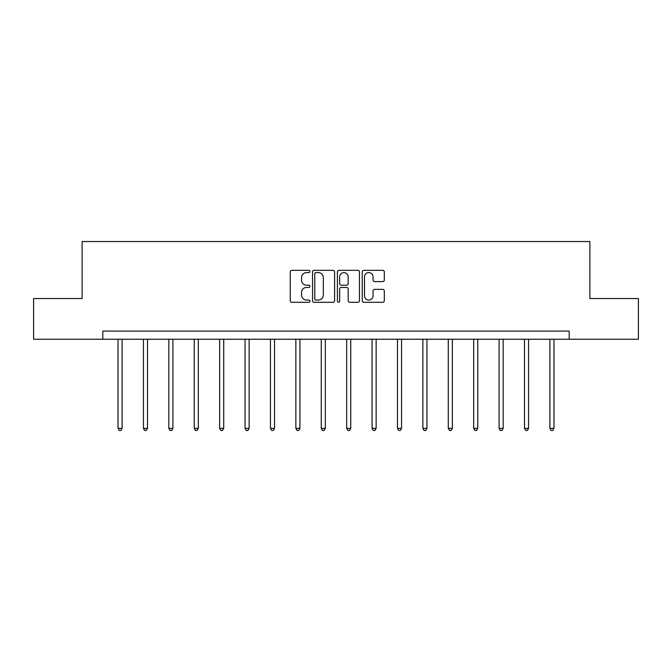 <?xml version="1.0" encoding="UTF-8"?>
<svg xmlns="http://www.w3.org/2000/svg" width="672" height="672" viewBox="0 0 672 672"><rect width="100%" height="100%" fill="white"/><g stroke="black" fill="none" stroke-linecap="round" stroke-linejoin="round"><path stroke-width="1.01" d="M309.943 271.454A1.117 1.117 0 0 0 308.826 270.329L291.841 270.329A1.596 1.596 0 0 0 290.245 271.933L290.245 300.703A1.596 1.596 0 0 0 291.841 302.299L308.826 302.299A1.117 1.117 0 0 0 309.943 301.182A1.117 1.117 0 0 0 308.826 300.065L306.625 300.065A5.116 5.116 0 0 1 301.518 294.949L301.518 292.547A5.116 5.116 0 0 1 306.625 287.44L308.826 287.44A1.117 1.117 0 0 0 309.943 286.314A1.117 1.117 0 0 0 308.826 285.197L306.625 285.197A5.116 5.116 0 0 1 301.518 280.081L301.518 277.687A5.116 5.116 0 0 1 306.625 272.572L308.826 272.572A1.117 1.117 0 0 0 309.943 271.454M382.712 281.602A1.596 1.596 0 0 0 384.308 280.006L384.308 271.933A1.596 1.596 0 0 0 382.712 270.329L363.854 270.329A1.596 1.596 0 0 0 362.25 271.933L362.25 300.703A1.596 1.596 0 0 0 363.854 302.299L382.712 302.299A1.596 1.596 0 0 0 384.308 300.703L384.308 290.951A1.596 1.596 0 0 0 382.712 289.355L374.64 289.355A1.596 1.596 0 0 0 373.044 290.951L373.044 295.789A4.276 4.276 0 0 1 368.768 300.065A4.276 4.276 0 0 1 364.493 295.789L364.493 276.847A4.276 4.276 0 0 1 368.768 272.572A4.276 4.276 0 0 1 373.044 276.847L373.044 280.006A1.596 1.596 0 0 0 374.64 281.602L382.712 281.602M102.808 339.242L33.6 339.242L33.6 298.528L82.127 298.528L82.127 241.534L589.873 241.534L589.873 298.528L638.4 298.528L638.4 339.242L569.192 339.242L569.192 331.094L102.808 331.094L102.808 339.242L569.192 339.242M334.597 271.933A1.596 1.596 0 0 0 333.001 270.329L314.143 270.329A1.596 1.596 0 0 0 312.547 271.933L312.547 300.703A1.596 1.596 0 0 0 314.143 302.299L333.001 302.299A1.596 1.596 0 0 0 334.597 300.703L334.597 271.933M338.999 270.329L357.857 270.329A1.596 1.596 0 0 1 359.453 271.933L359.453 300.703A1.596 1.596 0 0 1 357.857 302.299L349.784 302.299A1.596 1.596 0 0 1 348.188 300.703L348.188 289.036A1.596 1.596 0 0 0 346.592 287.44L341.233 287.44A1.596 1.596 0 0 0 339.637 289.036L339.637 301.182A1.117 1.117 0 0 1 338.52 302.299A1.117 1.117 0 0 1 337.403 301.182L337.403 271.933A1.596 1.596 0 0 1 338.999 270.329M315.899 272.572A1.117 1.117 0 0 0 314.782 273.689L314.782 298.948A1.117 1.117 0 0 0 315.899 300.065L318.217 300.065A5.116 5.116 0 0 0 323.333 294.949L323.333 277.687A5.116 5.116 0 0 0 318.217 272.572L315.899 272.572M348.188 276.923A4.276 4.276 0 0 0 343.913 272.647A4.276 4.276 0 0 0 339.637 276.923L339.637 283.601A1.596 1.596 0 0 0 341.233 285.197L346.592 285.197A1.596 1.596 0 0 0 348.188 283.601L348.188 276.923M118.037 339.242L118.037 428.35L122.102 428.35L122.102 339.242M122.102 428.35L120.884 430.466L119.255 430.466L118.037 428.35M143.438 339.242L143.438 428.35L147.512 428.35L147.512 339.242M147.512 428.35L146.286 430.466L144.656 430.466L143.438 428.35M168.84 339.242L168.84 428.35L172.914 428.35L172.914 339.242M172.914 428.35L171.688 430.466L170.066 430.466L168.84 428.35M194.242 339.242L194.242 428.35L198.316 428.35L198.316 339.242M198.316 428.35L197.098 430.466L195.468 430.466L194.242 428.35M219.652 339.242L219.652 428.35L223.717 428.35L223.717 339.242M223.717 428.35L222.499 430.466L220.87 430.466L219.652 428.35M245.053 339.242L245.053 428.35L249.127 428.35L249.127 339.242M249.127 428.35L247.901 430.466L246.271 430.466L245.053 428.35M270.455 339.242L270.455 428.35L274.529 428.35L274.529 339.242M274.529 428.35L273.302 430.466L271.673 430.466L270.455 428.35M295.856 339.242L295.856 428.35L299.93 428.35L299.93 339.242M299.93 428.35L298.712 430.466L297.083 430.466L295.856 428.35M321.266 339.242L321.266 428.35L325.332 428.35L325.332 339.242M325.332 428.35L324.114 430.466L322.484 430.466L321.266 428.35M346.668 339.242L346.668 428.35L350.734 428.35L350.734 339.242M350.734 428.35L349.516 430.466L347.886 430.466L346.668 428.35M372.07 339.242L372.07 428.35L376.144 428.35L376.144 339.242M376.144 428.35L374.917 430.466L373.288 430.466L372.07 428.35M397.471 339.242L397.471 428.35L401.545 428.35L401.545 339.242M401.545 428.35L400.327 430.466L398.698 430.466L397.471 428.35M422.873 339.242L422.873 428.35L426.947 428.35L426.947 339.242M426.947 428.35L425.729 430.466L424.099 430.466L422.873 428.35M448.283 339.242L448.283 428.35L452.348 428.35L452.348 339.242M452.348 428.35L451.13 430.466L449.501 430.466L448.283 428.35M473.684 339.242L473.684 428.35L477.758 428.35L477.758 339.242M477.758 428.35L476.532 430.466L474.902 430.466L473.684 428.35M499.086 339.242L499.086 428.35L503.16 428.35L503.16 339.242M503.16 428.35L501.934 430.466L500.312 430.466L499.086 428.35M524.488 339.242L524.488 428.35L528.562 428.35L528.562 339.242M528.562 428.35L527.344 430.466L525.714 430.466L524.488 428.35M549.898 339.242L549.898 428.35L553.963 428.35L553.963 339.242M553.963 428.35L552.745 430.466L551.116 430.466L549.898 428.35"/></g></svg>
